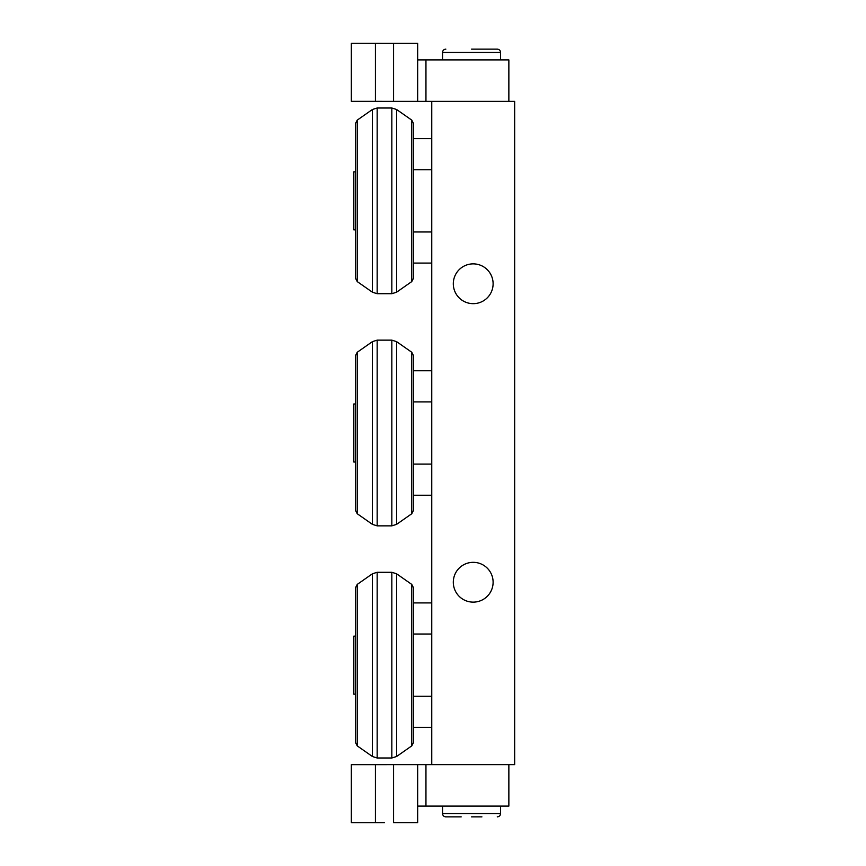 <?xml version="1.0" encoding="UTF-8"?>
<svg xmlns="http://www.w3.org/2000/svg" width="866" height="866" viewBox="0 0 866 866"><rect width="100%" height="100%" fill="white"/><g stroke="black" fill="none" stroke-linecap="round" stroke-linejoin="round"><path stroke-width="1.3" d="M493.111 582.233A19.896 19.896 0 0 1 473.215 602.13A19.896 19.896 0 0 1 453.308 582.233A19.896 19.896 0 0 1 473.215 562.337A19.896 19.896 0 0 1 493.111 582.233M453.308 283.767A19.896 19.896 0 0 1 473.215 263.87A19.896 19.896 0 0 1 493.111 283.767A19.896 19.896 0 0 1 473.215 303.663A19.896 19.896 0 0 1 453.308 283.767M431.755 101.365L431.755 764.635L514.664 764.635L514.664 101.365L425.953 101.365L425.953 59.906L508.862 59.906L508.862 101.365M375.422 764.656L351.336 764.667L351.336 822.7L384.493 822.689L375.422 822.689L375.422 764.656L431.755 764.635M425.953 764.635L425.953 806.094L417.661 806.094L417.661 822.678L393.575 822.678L393.575 764.646M425.953 806.094L508.862 806.094L508.862 764.635M417.661 806.094L417.661 764.635M375.422 101.344L375.422 43.311L393.575 43.322L351.336 43.3L351.336 101.333L417.661 101.365L417.661 59.906L425.953 59.906M393.575 101.354L393.575 43.322L417.661 43.322L417.661 59.906M417.661 101.365L425.953 101.365M471.548 816.865L481.918 816.865M445.849 816.865L461.188 816.865L445.849 816.865C443.836 816.67 442.732 815.566 442.537 813.553L442.537 806.094M442.537 59.906L442.537 52.447C442.732 50.434 443.836 49.33 445.849 49.135C443.836 49.33 442.732 50.434 442.537 52.447L500.57 52.447C500.375 50.434 499.271 49.33 497.257 49.135L471.548 49.135M500.57 52.447L500.57 59.906M497.257 49.135L481.918 49.135M413.515 200.858L413.515 123.502L411.751 120.114L411.751 281.602L413.515 278.202L413.515 200.858M357.247 120.114L355.482 123.502L355.482 278.202L357.247 281.602L357.247 120.114L372.412 109.495L372.412 292.21L377.165 293.715L377.165 108.001L391.833 108.001L391.833 293.715L396.585 292.21L396.585 109.495L411.751 120.114M413.515 138.625L431.755 138.625M413.515 169.736L431.755 169.736M413.515 263.08L431.755 263.08M413.515 231.969L431.755 231.969M355.482 171.836L353.826 171.836L353.826 229.869L355.482 229.869M413.515 665.142L413.515 587.798L411.751 584.398L411.751 745.886L413.515 742.498L413.515 665.142M431.755 634.031L413.515 634.031L413.515 602.92L431.755 602.92M431.755 727.375L413.515 727.375L413.515 696.264L431.755 696.264M355.482 665.142L355.482 742.498L355.482 694.164L353.826 694.164L353.826 636.131L355.482 636.131L355.482 587.798L355.482 665.142M413.515 433L413.515 355.655L411.751 352.256L411.751 513.744L413.515 510.345L413.515 433M431.755 401.889L413.515 401.889L413.515 370.767L431.755 370.767M431.755 495.233L413.515 495.233L413.515 464.111L431.755 464.111M357.247 352.256L355.482 355.655L355.482 510.345L357.247 513.744L357.247 352.256L372.412 341.637L372.412 524.363L377.165 525.857L377.165 340.143L391.833 340.143L391.833 525.857L396.585 524.363L396.585 341.637L411.751 352.256M355.482 403.978L353.826 403.978L353.826 462.022L355.482 462.022M500.57 806.094L500.57 813.553C500.375 815.566 499.271 816.67 497.257 816.865C499.271 816.67 500.375 815.566 500.57 813.553L442.537 813.553M411.751 745.886L396.585 756.505L396.585 573.79L411.751 584.398M372.412 756.505L357.247 745.886L357.247 584.398L372.412 573.79L372.412 756.505L377.165 757.999L377.165 572.285L391.833 572.285L391.833 757.999L396.585 756.505M411.751 281.602L396.585 292.21M391.833 108.001L396.585 109.495M377.165 293.715L391.833 293.715M372.412 109.495L377.165 108.001M357.247 281.602L372.412 292.21M391.833 572.285L396.585 573.79M377.165 757.999L391.833 757.999M372.412 573.79L377.165 572.285M357.247 584.398L355.482 587.798M357.247 745.886L355.482 742.498M411.751 513.744L396.585 524.363M391.833 340.143L396.585 341.637M377.165 525.857L391.833 525.857M372.412 341.637L377.165 340.143M357.247 513.744L372.412 524.363"/></g></svg>
